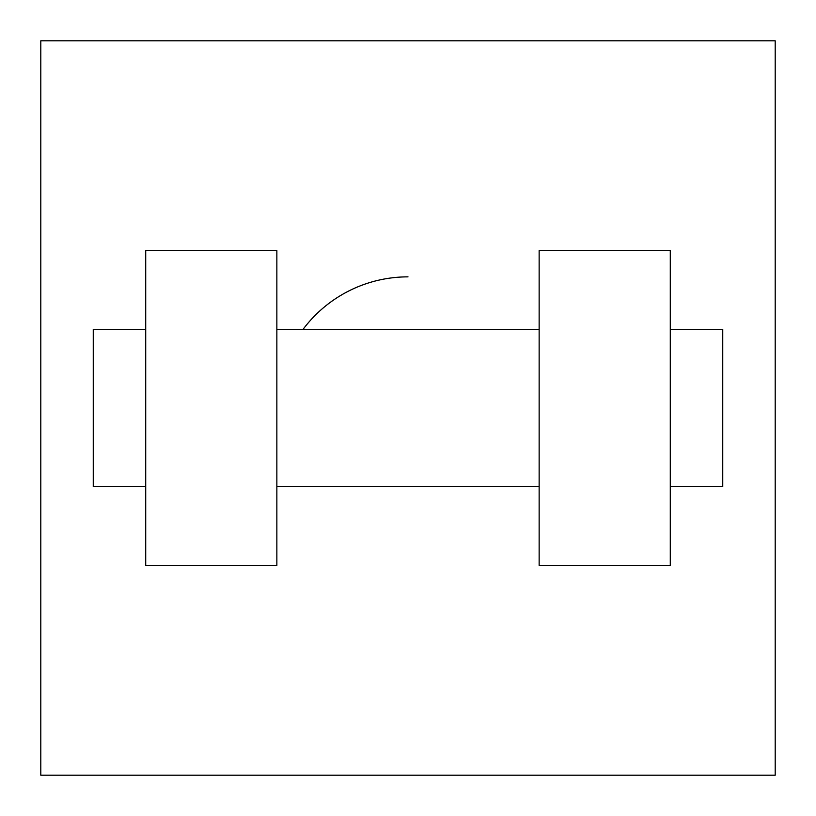 <?xml version="1.0" encoding="UTF-8"?>
<svg xmlns="http://www.w3.org/2000/svg" width="816" height="816" viewBox="0 0 816 816"><rect width="100%" height="100%" fill="white"/><g stroke="black" fill="none" stroke-linecap="round" stroke-linejoin="round"><path stroke-width="1.22" d="M408 276.859A131.141 131.141 0 0 0 303.083 329.317M775.2 40.8L775.2 775.2L40.8 775.2L40.8 40.8L775.2 40.8M539.141 250.624L539.141 565.376L670.283 565.376L670.283 250.624L539.141 250.624M276.859 565.376L276.859 250.624L145.717 250.624L145.717 565.376L276.859 565.376M670.283 486.683L722.741 486.683L722.741 329.317L670.283 329.317M145.717 329.317L93.259 329.317L93.259 486.683L145.717 486.683M539.141 329.317L276.859 329.317M539.141 486.683L276.859 486.683"/></g></svg>
